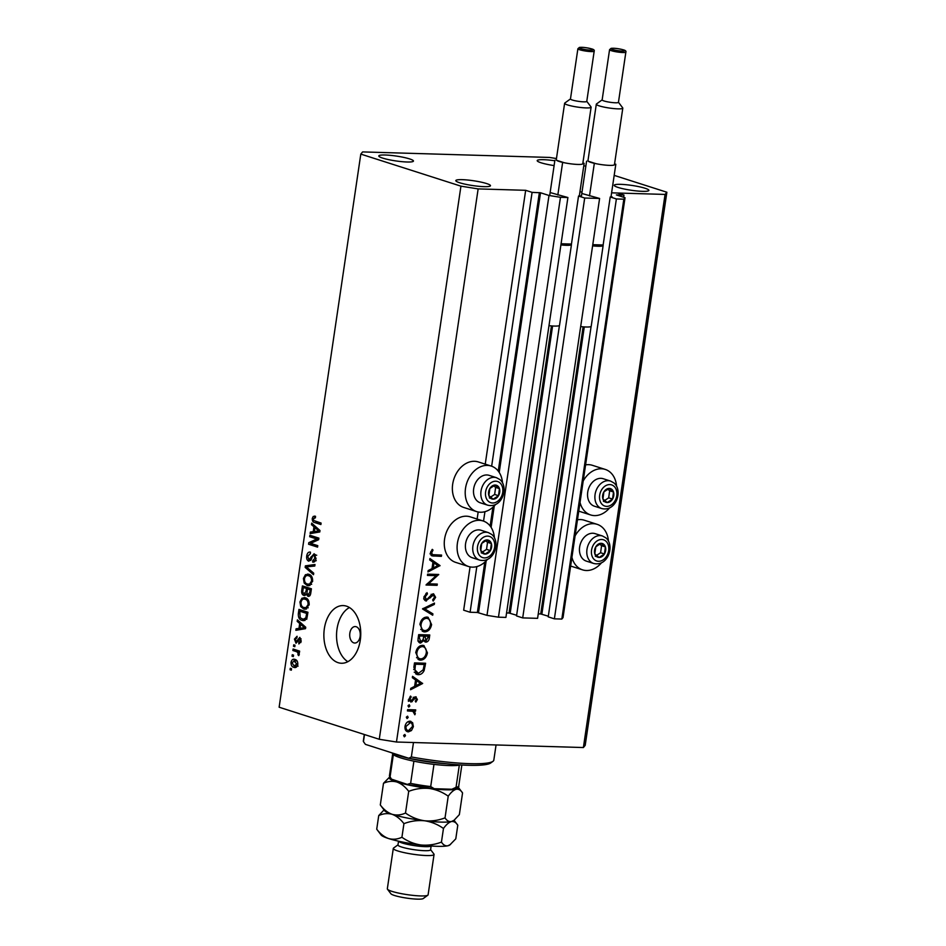 <?xml version="1.0" encoding="UTF-8"?>
<svg xmlns="http://www.w3.org/2000/svg" width="946" height="946" viewBox="0 0 946 946"><rect width="100%" height="100%" fill="white"/><g stroke="black" fill="none" stroke-linecap="round" stroke-linejoin="round"><path stroke-width="1.42" d="M476.831 566.595L470.091 612.251L463.67 610.194L470.067 566.89M550.643 192.688L567.907 197.525L560.47 197.3L548.999 195.479L540.521 192.759L532.09 192.369L491.648 466.212M484.931 511.68L483.548 521.116M532.09 192.369L525.669 190.312L485.239 464.143M478.168 511.975L477.127 519.058M484.801 562.149L477.375 612.464L470.091 612.251M477.375 612.464L486.989 615.361L548.999 195.479M560.47 197.3L498.459 617.182L486.989 615.361M567.907 197.525L505.909 617.407L498.459 617.182M551.435 325.897L509.043 613.02L506.571 612.949M509.043 613.02L516.634 615.267M559.429 325.519L516.54 615.929L522.7 617.904L584.699 198.021L578.538 196.047L580.584 196.059L579.378 195.621M578.538 196.047L571.349 244.766M522.7 617.904L537.588 618.341L599.598 198.459L584.699 198.021M582.322 193.623L599.598 198.459M583.114 326.831L540.722 613.954L538.25 613.883M540.722 613.954L548.313 616.213M614.191 175.377L666.871 192.239L665.062 194.427L611.601 192.842L617.549 193.019L623.97 195.077L616.378 194.911L625.034 197.726L623.828 199.18L616.378 198.956L610.217 196.981L612.263 196.993L611.057 196.567M610.217 196.981L603.028 245.7M591.108 326.453L548.219 616.863L554.38 618.838L616.378 198.956M623.828 199.18L561.829 619.062L554.38 618.838M625.034 197.726L563.024 617.608L561.829 619.062M623.97 195.077L623.639 197.276M525.669 190.312L478.144 188.904L396.469 742.019L379.263 739.275L279.129 707.218L360.804 154.103L362.614 151.916L549.531 157.438L556.461 158.55M579.922 191.908L582.027 191.979L579.922 191.908M356.181 626.725A8.242 5.274 -88.3 0 0 355.235 626.559A8.242 5.274 -88.3 0 0 349.76 633.891A8.242 5.274 -88.3 0 0 353.792 642.866A8.242 5.274 -88.3 0 0 354.738 643.032A8.242 5.274 -88.3 0 0 360.213 635.7A8.242 5.274 -88.3 0 0 356.181 626.725M616.567 486.268A23.898 18.08 107.8 0 0 605.239 469.417L592.397 465.314A23.898 18.08 107.8 0 0 588.566 464.663A23.898 18.08 107.8 0 0 585.586 464.876M605.239 469.417A23.898 18.08 107.8 0 0 601.408 468.767A23.898 18.08 107.8 0 0 583.209 480.97M580.028 502.432A23.898 18.08 107.8 0 0 590.659 514.955A23.898 18.08 107.8 0 0 594.49 515.605A23.898 18.08 107.8 0 0 609.673 507.813M577.474 519.78A23.898 18.08 -72.2 0 1 580.466 519.567A23.898 18.08 -72.2 0 1 584.297 520.217L597.127 524.332A23.898 18.08 -72.2 0 1 608.455 541.171M575.097 535.874A23.898 18.08 -72.2 0 1 593.296 523.682A23.898 18.08 -72.2 0 1 597.127 524.332M601.561 562.728A23.898 18.08 -72.2 0 1 586.378 570.509A23.898 18.08 -72.2 0 1 582.559 569.859A23.898 18.08 -72.2 0 1 571.928 557.348M495.621 504.443A23.898 18.08 -72.2 0 1 480.438 512.235A23.898 18.08 -72.2 0 1 476.607 511.585L463.777 507.47A23.898 18.08 -72.2 0 1 453.158 481.656A23.898 18.08 -72.2 0 1 474.514 461.293A23.898 18.08 -72.2 0 1 478.345 461.944L491.187 466.047A23.898 18.08 -72.2 0 1 502.515 482.898M476.607 511.585A23.898 18.08 -72.2 0 1 466 485.771A23.898 18.08 -72.2 0 1 487.356 465.397A23.898 18.08 -72.2 0 1 491.187 466.047M494.403 537.801A23.898 18.08 107.8 0 0 483.075 520.962L470.245 516.847A23.898 18.08 107.8 0 0 466.413 516.197A23.898 18.08 107.8 0 0 445.058 536.571A23.898 18.08 107.8 0 0 455.665 562.373L468.507 566.488A23.898 18.08 107.8 0 0 472.338 567.139A23.898 18.08 107.8 0 0 487.509 559.358M483.075 520.962A23.898 18.08 107.8 0 0 479.244 520.312A23.898 18.08 107.8 0 0 457.888 540.674A23.898 18.08 107.8 0 0 468.507 566.488M346.484 606.161A28.853 18.435 -88.3 0 0 343.161 605.582A28.853 18.435 -88.3 0 0 324.04 631.254A28.853 18.435 -88.3 0 0 338.136 662.685A28.853 18.435 -88.3 0 0 341.459 663.252A28.853 18.435 -88.3 0 0 360.592 637.58A28.853 18.435 -88.3 0 0 346.484 606.161M349.452 607.533A28.853 18.435 -88.3 0 0 336.551 634.258A28.853 18.435 -88.3 0 0 347.856 661.692M409.583 158.904A17.513 2.436 8.4 0 0 390.509 155.357A17.513 2.436 8.4 0 0 378.79 155.948A17.513 2.436 8.4 0 0 382.657 158.1A17.513 2.436 8.4 0 0 401.743 161.648A17.513 2.436 8.4 0 0 413.449 161.056A17.513 2.436 8.4 0 0 409.583 158.904M554.817 160.761A17.513 2.436 8.4 0 0 537.198 160.619A17.513 2.436 8.4 0 0 541.065 162.783A17.513 2.436 8.4 0 0 554.108 165.585M645.018 188.242A17.513 2.436 8.4 0 0 625.933 184.695A17.513 2.436 8.4 0 0 614.226 185.286A17.513 2.436 8.4 0 0 618.093 187.438A17.513 2.436 8.4 0 0 637.178 190.986A17.513 2.436 8.4 0 0 648.885 190.394A17.513 2.436 8.4 0 0 645.018 188.242M486.611 183.559A17.513 2.436 8.4 0 0 467.525 180.012A17.513 2.436 8.4 0 0 455.818 180.603A17.513 2.436 8.4 0 0 459.685 182.767A17.513 2.436 8.4 0 0 478.771 186.303A17.513 2.436 8.4 0 0 490.477 185.723A17.513 2.436 8.4 0 0 486.611 183.559M436.141 575.665L427.438 575.405L427.627 574.139L438.719 574.47L428.573 583.812L437.3 584.072L437.111 585.338L426.019 585.006L436.141 575.665L427.545 574.66M425.239 600.663L426.386 601.029C424.565 600.686 423.761 599.315 423.974 596.902L427.036 592.681L427.426 593.887L425.121 596.938L426.587 599.764L431.743 594.526L433.552 593.781L435.621 597.34L433.185 601.053L432.677 599.882L434.51 597.163L433.41 595.058L425.771 600.923M423.678 598.889L426.587 599.764M431.14 594.289L431.743 594.526M422.495 608.917L434.486 603.087L434.285 604.447L424.849 608.905L432.901 613.871L432.7 615.231L422.495 608.917M419.929 624.336C420.899 619.807 423.193 617.383 426.812 617.052L428.1 617.277L431.601 624.561C430.643 629.161 428.325 631.609 424.671 631.916L423.347 631.692L419.929 624.336M415.755 652.598C416.725 648.069 419.019 645.645 422.637 645.314L423.926 645.539L427.426 652.823C426.469 657.423 424.151 659.87 420.497 660.178L419.184 659.953L415.755 652.598M412.539 676.319L422.614 683.52L410.564 689.717L410.765 688.345L414.62 686.358L415.566 679.949L412.338 677.703L412.539 676.319M404.734 734.486L405.479 735.692L404.391 736.851L403.635 735.645L404.959 734.534M665.062 194.427L583.386 747.541L396.469 742.019M409.961 721.183L412.622 722.685L413.39 726.658L411.475 730.537L408.376 731.873C405.858 731.495 404.734 729.673 404.994 726.41C405.692 723.146 407.348 721.408 409.961 721.183L410.895 721.337M406.674 731.317L407.478 731.719M407.43 716.193L408.187 717.399L407.087 718.546L406.342 717.34L407.655 716.228M412.905 711.309L407.43 710.919L407.62 709.654L415.72 709.89L415.531 711.156L414.336 711.12L415.306 713.674L414.856 714.774L412.905 711.309L410.221 710.446L412.716 711.25M409.121 704.782L409.866 705.988L408.778 707.135L408.022 705.929L409.346 704.817M415.661 696.788L417.399 699.461L415.862 702.062L415.294 701.187L416.406 699.425L415.519 698.053L410.942 702.109L409.05 699.011L410.576 696.09L411.203 696.954L410.056 698.976L411.084 700.832L414.348 697.226L416.169 696.871M413.189 697.273L413.97 697.557M408.246 699.969L411.084 700.832M418.215 674.664L416.808 674.439L413.875 667.285L414.514 662.91L425.605 663.241L424.127 670.56C422.685 673.398 420.722 674.758 418.215 674.664L415.613 673.836M424.742 641.755L425.96 642.145L423.843 640.442L420.603 643.079C418.605 642.689 417.777 641.152 418.132 638.467L418.688 634.648L429.78 634.979L429.378 637.734C429.106 640.359 427.97 641.826 425.96 642.145L425.333 642.038M419.338 642.665L419.941 642.961M429.933 558.554L440.032 565.59L427.947 571.963L428.148 570.592L432.015 568.605L432.961 562.196L429.721 559.937L429.933 558.554M431.636 552.819L432.559 554.675L441.581 555.077L441.392 556.354L431.896 555.87L430.501 552.724L432.287 549.354L433.032 550.123L431.636 552.819L430.548 552.476M583.8 165.645L585.822 166.295M666.871 192.239L585.196 745.353L583.386 747.541M316.839 539.007L309.685 536.725L309.898 535.259L318.885 538.132L318.66 539.693L310.619 543.359L317.773 545.653L317.56 547.119L308.573 544.246L308.81 542.673L316.839 539.007L318.755 539.066M308.881 559.713L314.131 553.717L315.988 558.601C315.503 561.262 314.403 562.421 312.665 562.078L312.759 560.576L314.935 558.317L313.895 555.172L312.913 555.349L311.163 559.701L308.692 561.191C307.036 560.387 306.386 558.625 306.729 555.905C307.284 552.972 308.526 551.719 310.465 552.157L310.359 553.658L307.757 556.366L308.881 559.713L311.092 559.831M309.78 552.038L310.465 552.157M312.759 560.576L316.271 560.706M315.668 555.231L312.913 555.349M313.493 574.707L305.156 567.375L305.381 565.862L314.994 564.514L314.77 566.027L306.338 566.879L313.717 573.181L313.493 574.707M303.406 578.432L305.428 574.719L308.727 574.269C311.423 574.955 312.724 577.332 312.618 581.4L308.514 585.751L307.178 585.503L304.163 583.032L303.406 578.432L304.506 578.467M307.568 574.068L308.727 574.269M299.941 601.928L301.963 598.203L305.251 597.766C307.947 598.451 309.247 600.828 309.153 604.884L305.038 609.236L303.713 608.999L300.698 606.516L299.941 601.928L301.041 601.952M304.092 597.553L305.251 597.766M299.681 623.473L297.186 621.38L297.411 619.855L305.735 627.245L305.523 628.676L295.862 630.32L296.086 628.794L298.96 628.416L299.681 623.473L301.549 623.532M291.321 670.182L290.044 669.768L290.256 668.302L291.545 668.716L291.321 670.182M478.144 188.904L460.939 186.161L379.263 739.275M460.939 186.161L360.804 154.103M295.826 667.403L293.887 667.356C291.912 666.918 290.954 665.239 291.025 662.295C291.782 659.634 293.094 658.676 294.986 659.433C296.926 659.894 297.86 661.573 297.789 664.47C297.056 667.107 295.755 668.077 293.887 667.356L294.927 667.545M293.863 659.232L294.986 659.433M293.331 656.595L292.042 656.193L292.267 654.727L293.544 655.129L293.331 656.595M296.275 651.581L292.882 650.505L293.106 649.027L299.634 651.12L299.421 652.598L298.38 652.255L299.279 654.36L298.723 655.637L297.564 652.279L296.275 651.581L299.444 651.676L292.882 650.505M294.797 646.686L293.508 646.284L293.721 644.817L295.01 645.219L294.797 646.686M298.96 642.452L300.284 640.962L299.752 638.857L296.039 643.245L294.443 639.106L297.068 636.268L296.961 637.781L295.365 639.496L296.098 641.731L299.847 637.356L301.218 641.211L298.865 643.954L298.96 642.452L300.887 642.511L299.208 642.464M296.098 641.731L298.167 641.625M299.61 638.834L301.135 638.881L299.149 639.153M302.093 620.387C299.385 619.796 298.144 617.513 298.345 613.564L298.96 609.39L307.947 612.275L306.859 618.448L303.583 620.671L302.093 620.387L304.872 620.47M305.014 595.412L303.784 595.377C302.058 594.691 301.396 592.988 301.786 590.257L302.424 585.905L311.411 588.779L310.761 593.166C310.406 595.531 309.46 596.583 307.935 596.311L306.279 594.135L304.423 595.495M313.966 526.756L311.471 524.675L311.695 523.138L320.008 530.529L319.795 531.959L310.146 533.603L310.371 532.078L313.244 531.699L313.966 526.756L315.834 526.816M315.408 517.793L313.303 518.846L313.765 520.525L321.108 523.079L320.895 524.545L314.793 522.594C313.055 522.334 312.215 520.95 312.263 518.443L313.221 516.445L315.515 516.291L315.408 517.793L314.58 517.651L315.42 517.687M314.462 516.09L315.515 516.291M291.38 669.815L290.044 669.768M292.007 662.33L291.025 662.295M294.714 660.757L295.66 659.705M296.335 667.155L294.951 666.031M297.824 664.163L296.867 664.127L293.875 660.734L297.044 660.828M297.127 660.982L294.774 660.911L291.947 662.638L294.04 665.866L298.096 666.126M294.04 665.866L296.867 664.127M293.378 656.228L292.042 656.193M296.051 650.6L296.145 650.008M299.468 652.291L298.38 652.255M299.173 654.821L297.872 654.786M299.291 653.863L298.132 653.828M298.416 652.302L297.564 652.279M294.845 646.319L293.508 646.284M295.436 639.129L294.443 639.106M301.254 640.986L300.284 640.962M299.196 621.439L297.186 621.38M299.125 629.764L299.255 628.877L296.086 628.794M299.255 628.877L302.129 628.511L298.96 628.416M304.908 626.512L303.087 626.465L300.662 624.289L300.083 628.262L305.617 628.002M302.472 624.348L300.662 624.289M305.664 627.695L303.087 626.465M300.083 628.262L304.683 627.659M299.433 613.587L298.345 613.564M301.857 611.258L301.999 610.371M305.038 620.41L302.897 619.086M307.852 612.854L299.787 611.199L300.201 617.667L302.318 618.932L303.619 619.169L305.83 617.821L306.67 613.398L299.787 611.199M307.769 613.434L306.67 613.398M307.403 615.917L306.303 615.881M307.036 617.856L305.83 617.821M304.305 599.055L305.132 598.298L301.963 598.203M305.132 598.298L305.759 597.943M306.232 609.07L303.713 608.999M306.516 608.952L304.647 607.699M302.247 606.563L300.698 606.516M307.604 599.173L305.026 599.232C303.098 598.511 301.762 599.528 300.994 602.247C300.934 605.286 301.916 607.048 303.95 607.533L306.078 607.568L308.1 604.565C308.16 601.443 307.131 599.669 305.026 599.232L307.722 599.303M309.188 604.589L308.1 604.565M308.124 607.628L303.95 607.533M305.333 587.773L305.463 586.875M309.981 595.531L309.649 594.904M307.214 594.159L306.279 594.135M305.865 594.809L305.274 594.005M309.531 589.11L306.421 587.797L303.252 587.703L302.732 592.078L303.997 593.899L307.556 594.064M311.329 589.37L307.462 589.051L306.953 593.118L308.006 594.798L310.323 594.928M311.234 589.949L307.462 589.051M308.006 594.798L309.791 592.314L310.146 589.914M309.579 588.814L303.252 587.703M303.997 593.899L306.007 591.427L306.409 588.719M307.781 575.558L308.597 574.813L305.428 574.719M308.597 574.813L309.224 574.459M309.697 585.574L307.178 585.503M309.992 585.468L308.112 584.202M305.724 583.079L304.163 583.032M311.068 575.688L308.491 575.736C306.575 575.026 305.227 576.031 304.458 578.763C304.399 581.802 305.392 583.564 307.426 584.049L309.543 584.084L311.565 581.069C311.624 577.959 310.595 576.173 308.491 575.736L311.187 575.818M312.665 581.104L311.565 581.069M311.589 584.143L307.426 584.049M307.036 567.434L305.156 567.375M308.443 566.701L308.55 565.956L305.381 565.862M308.55 565.956L314.912 565.058M307.84 555.941L306.729 555.905M314.935 555.148L315.29 554.557M316.023 558.341L314.935 558.317M310.714 560.458L310.3 559.807M318.802 538.723L309.685 536.725M312.854 536.82L312.937 536.228M317.69 546.244L308.573 544.246M311.742 544.34L311.825 543.749M311.92 542.768L308.81 542.673M313.481 524.734L311.471 524.675M313.41 533.047L313.54 532.172L310.371 532.078M313.54 532.172L316.402 531.794L313.244 531.699M319.192 529.807L317.371 529.748L314.947 527.584L314.356 531.557L319.902 531.297M316.744 527.632L314.947 527.584M319.949 530.978L317.371 529.748M314.356 531.557L318.968 530.954M315.503 516.504L313.221 516.445M321.025 523.67L314.793 522.594M317.962 522.689L315.964 521.435M313.386 518.479L312.263 518.443M403.788 735.148L405.479 735.692M409.488 721.195L412.622 722.685M410.056 721.857L410.458 722.567M412.421 726.351L413.39 726.658M410.209 730.135L411.475 730.537M405.042 726.126L406 726.433C405.787 728.928 406.65 730.312 408.566 730.596L406.307 731.033M407.915 721.751L410.481 722.567L406 726.433M408.566 730.596L412.397 726.623C412.562 724.128 411.687 722.732 409.772 722.448L407.773 721.81M406.496 716.855L408.187 717.399M413.047 709.807L415.531 711.156M412.964 710.34L414.336 711.12M411.77 710.304L412.456 711.156M414.348 713.379L415.306 713.674M410.328 710.481L407.537 710.174M408.175 705.444L409.866 705.988M416.429 699.141L417.399 699.461M413.591 698.018L414.726 698.385M412.657 699.508L413.674 699.839M410.032 700.537L412.267 701.66M409.701 700.832L408.376 701.282M410.091 696.599L411.203 696.954M409.11 698.668L410.056 698.976M414.655 697.025L414.868 697.805M412.409 677.194L420.071 682.527L422.637 683.343M420.071 682.527L422.614 683.52M415.862 685.72L420.462 683.355L416.607 680.671L415.862 685.72L414.774 685.377M415.519 680.328L416.607 680.671M422.933 663.158L422.803 663.997M423.016 670.206L424.127 670.56M418.132 673.375L415.649 673.836M414.206 672.18L418.404 673.398L423.181 669.792L424.281 664.47L415.471 664.21L414.916 669.874L418.404 673.398M424.281 664.47L414.443 663.43M414.383 663.856L415.471 664.21M413.686 669.484L414.916 669.874M422.566 645.314L424.08 647.005M426.327 652.48L427.426 652.823M420.284 658.877L417.99 659.35M418.049 659.386L420.497 660.178M416.547 657.695L420.686 658.901C423.631 658.605 425.499 656.583 426.279 652.858C426.575 649.122 425.298 647.04 422.448 646.591C419.527 646.887 417.671 648.885 416.902 652.574C416.559 656.347 417.825 658.451 420.686 658.901M420.19 645.858L423.465 646.745L420.32 645.799M415.814 652.232L416.902 652.574M427.107 634.896L426.977 635.736M425.203 640.631L424.21 641.199M422.886 640.135L423.843 640.442M419.929 641.577L418.806 642.157M418.286 637.403L419.374 637.758L420.793 641.802L423.122 639.555L423.642 636.906L423.761 636.067L418.617 635.168M422.992 639.898L426.126 640.868L428.455 636.209L424.896 636.102L426.126 640.868M428.455 636.209L422.283 635.594M423.69 636.611L424.778 636.954M422.33 635.286L424.896 636.102M417.86 640.927L420.793 641.802M418.546 635.594L419.646 635.948L419.374 637.758M423.761 636.067L419.646 635.948M426.741 617.052L428.254 618.755M430.501 624.218L431.601 624.561M424.458 630.615L422.164 631.088M422.223 631.124L424.671 631.916M420.722 629.433L424.86 630.639C427.805 630.343 429.673 628.321 430.454 624.597C430.749 620.86 429.472 618.779 426.622 618.329C423.69 618.625 421.845 620.623 421.076 624.313C420.734 628.085 421.999 630.19 424.86 630.639M424.364 617.596L427.639 618.483L424.494 617.537M419.989 623.97L421.076 624.313M432.689 603.938L434.285 604.447M423.264 608.396L424.849 608.905M422.992 608.515L432.901 613.871M430.324 613.043L430.229 613.706M425.96 593.426L427.426 593.887M424.033 596.595L425.121 596.938M432.653 593.958L433.008 594.88M434.521 596.985L435.621 597.34M430.785 595.602L431.837 595.945M429.401 597.47L430.454 597.813M425.641 599.516L424.636 600.071M437.762 574.435L438.672 574.73M435.598 574.376L434.675 575.192M427.474 583.457L428.573 583.812M434.616 583.989L437.111 585.338M434.545 584.51L426.551 584.273M429.803 559.429L437.454 564.762L440.032 565.59M437.454 564.762L439.996 565.767M433.244 567.967L437.856 565.602L434.001 562.917L433.244 567.967L432.156 567.624M432.901 562.574L434.001 562.917M438.897 555.006L441.392 556.354M438.826 555.527L431.021 555.29M431.932 549.768L433.032 550.123M430.82 551.553L431.932 551.908M490.548 498.187A7.213 5.451 107.8 0 0 493.197 499.169A7.213 5.451 107.8 0 0 498.495 495.704A7.213 5.451 107.8 0 0 499.464 488.633A7.213 5.451 107.8 0 0 495.136 485.038A7.213 5.451 107.8 0 0 489.839 488.503A7.213 5.451 107.8 0 0 488.869 495.574A7.213 5.451 107.8 0 0 490.548 498.187M490.868 497.312L493.197 499.169L498.495 495.704L499.464 488.633L495.136 485.038L489.839 488.503L488.869 495.574L490.868 497.312M477.529 501.262A14.427 10.914 107.8 0 0 480.379 502.834L487.722 505.188A14.427 10.914 -72.2 0 1 484.872 503.615A14.427 10.914 -72.2 0 1 482.484 486.126A14.427 10.914 -72.2 0 1 496.508 477.706L489.165 475.353A14.427 10.914 107.8 0 0 475.14 483.773A14.427 10.914 107.8 0 0 477.529 501.262M490.607 497.111L494.64 494.462L495.621 487.403L493.741 485.842M494.64 494.462L498.495 495.704M495.621 487.403L499.464 488.633M489.342 497.939L493.197 499.169M604.6 501.557A7.213 5.451 107.8 0 0 607.249 502.539A7.213 5.451 107.8 0 0 612.547 499.074A7.213 5.451 107.8 0 0 613.516 492.003A7.213 5.451 107.8 0 0 609.189 488.408A7.213 5.451 107.8 0 0 603.891 491.873A7.213 5.451 107.8 0 0 602.921 498.944A7.213 5.451 107.8 0 0 604.6 501.557M604.908 500.682L607.249 502.539L612.547 499.074L613.516 492.003L609.189 488.408L603.891 491.873L602.921 498.944L604.908 500.682M591.581 504.632A14.427 10.914 107.8 0 0 594.419 506.205L601.762 508.558A14.427 10.914 -72.2 0 1 598.924 506.985A14.427 10.914 -72.2 0 1 596.536 489.496A14.427 10.914 -72.2 0 1 610.56 481.076L603.217 478.723A14.427 10.914 107.8 0 0 589.192 487.143A14.427 10.914 107.8 0 0 591.581 504.632M604.66 500.481L608.692 497.833L609.662 490.773L607.781 489.212M608.692 497.833L612.547 499.074M609.662 490.773L613.516 492.003M603.394 501.309L607.249 502.539M596.488 556.461A7.213 5.451 107.8 0 0 599.137 557.442A7.213 5.451 107.8 0 0 604.435 553.978A7.213 5.451 107.8 0 0 605.405 546.906A7.213 5.451 107.8 0 0 601.088 543.311A7.213 5.451 107.8 0 0 595.791 546.788A7.213 5.451 107.8 0 0 594.809 553.848A7.213 5.451 107.8 0 0 596.488 556.461M596.808 555.598L599.137 557.442L604.435 553.978L605.405 546.906L601.088 543.311L595.791 546.788L594.809 553.848L596.808 555.598M583.469 559.535A14.427 10.914 107.8 0 0 586.319 561.108L593.662 563.461A14.427 10.914 -72.2 0 1 590.812 561.889A14.427 10.914 -72.2 0 1 588.436 544.411A14.427 10.914 -72.2 0 1 602.46 535.98L595.117 533.639A14.427 10.914 107.8 0 0 581.092 542.058A14.427 10.914 107.8 0 0 583.469 559.535M596.559 555.385L600.592 552.748L601.561 545.676L599.681 544.116M600.592 552.748L604.435 553.978M601.561 545.676L605.405 546.906M595.294 556.213L599.137 557.442M482.436 553.091A7.213 5.451 107.8 0 0 485.085 554.084A7.213 5.451 107.8 0 0 490.383 550.607A7.213 5.451 107.8 0 0 491.364 543.536A7.213 5.451 107.8 0 0 487.036 539.941A7.213 5.451 107.8 0 0 481.739 543.418A7.213 5.451 107.8 0 0 480.757 550.477A7.213 5.451 107.8 0 0 482.436 553.091M482.756 552.228L485.085 554.084L490.383 550.607L491.364 543.536L487.036 539.941L481.739 543.418L480.757 550.477L482.756 552.228M469.429 556.165A14.427 10.914 107.8 0 0 472.267 557.738L479.61 560.091A14.427 10.914 -72.2 0 1 476.772 558.518A14.427 10.914 -72.2 0 1 474.384 541.041A14.427 10.914 -72.2 0 1 488.408 532.622L481.065 530.268A14.427 10.914 107.8 0 0 467.04 538.688A14.427 10.914 107.8 0 0 469.429 556.165M482.507 552.015L486.54 549.378L487.509 542.306L485.629 540.745M486.54 549.378L490.383 550.607M487.509 542.306L491.364 543.536M481.242 552.842L485.085 554.084M411.344 756.954L408.778 758.254A63.879 8.892 -171.6 0 0 490.667 763.008L492.984 761.317A65.936 9.176 8.4 0 1 411.344 756.954L413.485 742.515M492.984 761.317A65.936 9.176 8.4 0 0 493.812 760.146L496.059 744.963M364.494 734.545L363.453 741.629A65.936 9.176 8.4 0 1 363.347 740.872L364.293 734.474M408.778 758.254L365.428 744.372L363.453 741.629M392.803 753.134A37.095 5.168 8.4 0 0 399.177 755.724A37.095 5.168 8.4 0 0 446.488 763.765M460.264 764.9A35.026 4.872 -171.6 0 1 459.318 765.125A35.026 4.872 -171.6 0 1 433.978 764.38A35.026 4.872 -171.6 0 1 413.899 761.175A35.026 4.872 -171.6 0 1 400.465 757.793A35.026 4.872 -171.6 0 1 393.359 754.589A35.026 4.872 -171.6 0 1 392.98 754.198L391.975 752.874M459.318 765.125L456.043 787.332L451.892 789.236L434.249 788.716L430.702 786.575L433.978 764.38M393.359 754.589L390.083 776.796L391.396 779.102L407.761 784.553L434.249 788.716M407.206 784.4L410.623 783.371A35.026 4.872 8.4 0 0 430.702 786.575M413.899 761.175L410.623 783.371M431.151 845.996L430.584 849.815A16.484 2.294 -171.6 0 1 419.563 850.359A16.484 2.294 -171.6 0 1 401.601 847.025A16.484 2.294 -171.6 0 1 397.97 844.991L398.538 841.183M430.607 849.65L433.918 854.025A20.611 2.873 -171.6 0 1 434.06 854.451A20.611 2.873 -171.6 0 1 420.296 855.137A20.611 2.873 -171.6 0 1 397.84 850.974A20.611 2.873 -171.6 0 1 393.3 848.432A20.611 2.873 -171.6 0 1 393.56 848.065L397.994 844.837M427.84 895.2L423.217 898.558A16.484 2.294 -171.6 0 1 411.309 898.7A16.484 2.294 -171.6 0 1 394.447 895.484A16.484 2.294 -171.6 0 1 390.935 893.793L387.482 889.228A20.611 2.873 8.4 0 0 391.88 891.345A20.611 2.873 8.4 0 0 412.953 895.377A20.611 2.873 8.4 0 0 427.84 895.2A20.611 2.873 8.4 0 0 428.1 894.821L434.06 854.451M448.227 796.189C450.946 792.358 453.607 790.052 456.185 789.26C458.668 788.893 460.797 790.123 462.559 792.949L459.354 814.624L454.092 820.241L451.408 821.554C448.924 821.92 446.796 820.69 445.034 817.864L448.227 796.189C442.492 792.086 436.165 789.508 429.248 788.456C422.2 787.829 415.341 788.787 408.707 791.353L405.503 813.04C401.057 815.097 396.599 815.523 392.117 814.305C387.683 812.661 383.745 809.551 380.304 804.963L383.497 783.288C387.943 781.23 392.401 780.805 396.882 782.011C401.317 783.655 405.255 786.776 408.707 791.353M383.497 783.288L389.61 777.068A35.026 4.872 -171.6 0 1 389.61 777.056A35.026 4.872 -171.6 0 0 396.882 782.011A35.026 4.872 8.4 0 0 429.248 788.456A35.026 4.872 -171.6 0 0 456.185 789.26A35.026 4.872 -171.6 0 0 458.231 787.202A35.026 4.872 -171.6 0 1 458.231 787.202L462.559 792.949M445.034 817.864C438.388 820.43 431.542 821.4 424.482 820.761C417.564 819.709 411.238 817.131 405.503 813.04M380.304 804.963L384.632 810.722A35.026 4.872 -171.6 0 0 392.117 814.305C396.528 815.949 400.465 819.059 403.93 823.659C410.576 821.093 417.423 820.123 424.482 820.761A35.026 4.872 -171.6 0 1 392.117 814.305C387.635 813.099 383.165 813.525 378.731 815.582L383.993 809.965M454.092 820.241L453.252 820.856A35.026 4.872 -171.6 0 1 451.408 821.554A35.026 4.872 -171.6 0 1 424.482 820.761C431.388 821.814 437.726 824.38 443.461 828.483C446.181 824.664 448.83 822.346 451.408 821.554C453.891 821.187 456.019 822.417 457.793 825.243L454.045 820.277M457.793 825.243L455.783 838.854L449.681 845.074A35.026 4.872 -171.6 0 1 447.836 845.783A35.026 4.872 -171.6 0 1 420.899 844.979A35.026 4.872 -171.6 0 1 388.534 838.534A35.026 4.872 -171.6 0 1 381.061 834.94L376.721 829.193L378.731 815.582M450.521 844.471L447.836 845.783C445.341 846.15 443.225 844.92 441.451 842.094C434.805 844.66 427.959 845.618 420.899 844.979C413.993 843.927 407.667 841.361 401.92 837.257C397.486 839.327 393.028 839.752 388.534 838.534C384.123 836.903 380.186 833.781 376.721 829.193M401.92 837.257L403.93 823.659M441.451 842.094L443.461 828.483M393.3 848.432L387.328 888.802A20.611 2.873 8.4 0 0 387.482 889.228M577.888 48.743L570.462 98.999A8.242 1.147 8.4 0 0 572.283 100.016A8.242 1.147 8.4 0 0 581.258 101.683A8.242 1.147 8.4 0 0 586.768 101.411L594.194 51.143A8.242 1.147 -171.6 0 1 588.684 51.427A8.242 1.147 -171.6 0 1 579.697 49.76A8.242 1.147 -171.6 0 1 577.888 48.743L579.413 47.418C582.57 47.099 586.697 47.596 591.806 48.92C593.804 49.476 594.596 50.221 594.194 51.143M586.78 101.328L591.025 106.933A13.398 1.868 -171.6 0 1 591.12 107.205A13.398 1.868 -171.6 0 1 582.168 107.655A13.398 1.868 -171.6 0 1 567.576 104.947A13.398 1.868 -171.6 0 1 564.62 103.291A13.398 1.868 -171.6 0 1 564.786 103.055L570.473 98.928M564.62 103.291L556.272 159.815A13.398 1.868 8.4 0 0 556.544 160.276A13.398 1.868 8.4 0 0 559.228 161.47A13.398 1.868 8.4 0 0 564.242 162.736A13.398 1.868 8.4 0 0 582.771 163.729L591.12 107.205M556.544 160.276L564.242 162.736M561.084 243.749L571.455 244.056M560.919 244.919A14.013 1.951 8.4 0 0 571.467 244.565L559.535 325.318A14.013 1.951 8.4 0 1 548.987 325.661M582.842 163.291L584.143 163.327L582.89 162.925M584.143 163.327L579.307 196.07M554.9 160.229L549.685 195.586M562.598 162.688L557.833 194.994M609.567 49.677L602.141 99.933A8.242 1.147 8.4 0 0 603.962 100.95A8.242 1.147 8.4 0 0 612.937 102.617A8.242 1.147 8.4 0 0 618.448 102.345L625.874 52.077A8.242 1.147 -171.6 0 1 620.363 52.361A8.242 1.147 -171.6 0 1 611.388 50.694A8.242 1.147 -171.6 0 1 609.567 49.677L611.104 48.352C614.25 48.033 618.377 48.53 623.485 49.854C625.483 50.422 626.276 51.155 625.874 52.077M618.459 102.263L622.705 107.868A13.398 1.868 -171.6 0 1 622.799 108.151A13.398 1.868 -171.6 0 1 613.848 108.589A13.398 1.868 -171.6 0 1 599.256 105.881A13.398 1.868 -171.6 0 1 596.299 104.237A13.398 1.868 -171.6 0 1 596.465 103.989L602.153 99.862M596.299 104.237L587.951 160.761A13.398 1.868 8.4 0 0 588.223 161.21A13.398 1.868 8.4 0 0 590.907 162.405A13.398 1.868 8.4 0 0 595.921 163.67A13.398 1.868 8.4 0 0 614.451 164.663L622.799 108.151M588.223 161.21L595.921 163.67M592.764 244.683L603.134 244.99M592.598 245.854A14.013 1.951 8.4 0 0 603.146 245.511L591.215 326.252A14.013 1.951 8.4 0 1 580.667 326.595M614.522 164.226L615.822 164.261L614.569 163.859M615.822 164.261L610.986 197.005M586.579 161.163L581.293 196.934M594.289 163.623L589.512 195.928M539.374 192.582L498.246 471.084M492.913 507.233L490.146 525.988M540.521 192.759L499.216 472.456M494.273 505.933L491.116 527.371M486.173 560.836L478.522 612.641M552.594 325.98L510.19 613.209M584.285 326.914L541.869 614.143M298.64 640.347L297.304 640.312M305.629 627.955L302.72 627.872M302.874 590.28L301.786 590.257M310.879 592.35L309.791 592.314M307.107 591.451L306.007 591.427M312.192 556.768L311.104 556.733M319.902 531.25L317.005 531.155M407.584 710.174L410.15 711.002M424.092 665.736L425.18 666.09M414.135 665.487L415.235 665.83M428.278 637.379L429.378 637.734M431.341 555.302L433.907 556.13M488.585 501.486A11.127 8.419 107.8 0 0 500.848 497.655A11.127 8.419 107.8 0 0 499.76 482.72A11.127 8.419 107.8 0 0 487.497 486.551A11.127 8.419 107.8 0 0 488.585 501.486M602.637 504.857A11.127 8.419 107.8 0 0 614.9 501.025A11.127 8.419 107.8 0 0 613.8 486.09A11.127 8.419 107.8 0 0 601.55 489.922A11.127 8.419 107.8 0 0 602.637 504.857M594.526 559.772A11.127 8.419 107.8 0 0 606.788 555.929A11.127 8.419 107.8 0 0 605.7 540.994A11.127 8.419 107.8 0 0 593.438 544.837A11.127 8.419 107.8 0 0 594.526 559.772M480.473 556.402A11.127 8.419 107.8 0 0 492.736 552.559A11.127 8.419 107.8 0 0 491.648 537.624A11.127 8.419 107.8 0 0 479.386 541.467A11.127 8.419 107.8 0 0 480.473 556.402M432.996 788.586A32.968 4.588 -171.6 0 1 408.305 784.648M392.685 753.808L389.456 775.673A35.026 4.872 8.4 0 0 390.083 776.796M456.043 787.332A35.026 4.872 8.4 0 0 458.763 785.901L461.861 764.995M431.069 845.984A16.484 2.294 -171.6 0 1 419.397 846.244A16.484 2.294 -171.6 0 1 402.204 842.992A16.484 2.294 -171.6 0 1 398.609 841.195M591.605 48.885A7 0.97 8.4 0 0 581.849 47.335A7 0.97 8.4 0 0 580.832 48.577A7 0.97 8.4 0 0 590.576 50.126A7 0.97 8.4 0 0 591.605 48.885M623.284 49.831A7 0.97 8.4 0 0 613.528 48.27A7 0.97 8.4 0 0 612.511 49.511A7 0.97 8.4 0 0 622.267 51.06A7 0.97 8.4 0 0 623.284 49.831M578.751 511.136L590.659 514.955M303.619 619.169L306.788 619.263M305.014 607.722L308.183 607.817M308.479 584.238L311.648 584.332M313.54 555.113L316.709 555.207M570.639 566.039L582.559 569.859M407.88 730.489L405.314 729.662M432.559 554.675L429.992 553.859M487.722 505.188C502.314 508.712 509.125 486.729 499.807 479.527L496.508 477.706M601.762 508.558C616.354 512.082 623.178 490.099 613.859 482.898L610.56 481.076M593.662 563.461C608.254 566.985 615.066 545.002 605.747 537.801L602.46 535.98M479.61 560.091C494.202 563.615 501.013 541.632 491.695 534.431L488.408 532.622M391.396 779.102L389.456 775.673M453.181 789.177C457.391 788.255 459.248 787.167 458.763 785.901"/></g></svg>
